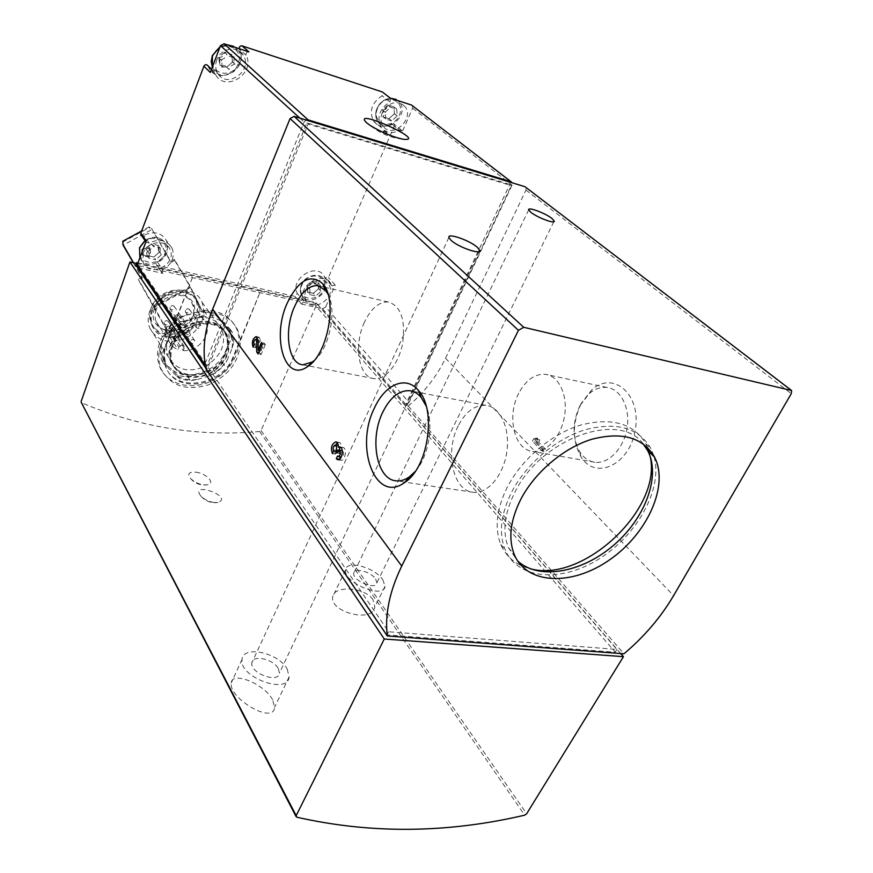 <?xml version="1.0" encoding="UTF-8"?>
<svg xmlns="http://www.w3.org/2000/svg" width="873" height="873" viewBox="0 0 873 873"><rect width="100%" height="100%" fill="white"/><g stroke="black" fill="none" stroke-linecap="round" stroke-linejoin="round"><path stroke-width="0.65" stroke-dasharray="4.37 3.27" d="M195.923 472.206C206.203 473.231 215.969 483.413 207.556 484.81C201.445 485.29 195.781 483.206 190.576 478.557C187.073 473.843 188.852 471.726 195.923 472.206M214.038 502.521C208.778 501.637 204.413 499.509 200.943 496.148C188.743 480.477 234.291 496.693 217.966 502.466L214.038 502.521M620.736 653.55L317.03 303.717L261.082 430.498L259.652 431.513C199.12 436.98 139.833 427.432 81.778 402.846L81.309 402.475M372.978 599.696C364.761 587.082 334.086 585.183 332.777 596.652C328.968 611.853 372.651 623.595 374.801 606.986L372.978 599.696M272.638 699.786C264.006 683.406 231.356 670.759 231.214 683.09C228.715 698.4 273.751 724.961 274.558 707.316L272.638 699.786M153.834 257.022L159.432 252.024L153.834 257.022L147.046 255.473L153.834 257.022L155.776 259.761L148.977 258.222L147.046 255.473L147.537 251.249L145.846 248.892L147.046 255.473M151.476 243.862L145.846 248.892C149.119 248.827 150.996 247.146 151.476 243.862C153.724 246.393 155.983 246.917 158.275 245.444L151.476 243.862L153.43 246.579L160.239 248.161L158.275 245.444L158.439 250.638L159.432 252.024L158.275 245.444M313.385 293.306L318.634 288.657L313.385 293.306L307.482 291.964L313.385 293.306L315.731 295.991L309.817 294.648L307.482 291.964L307.896 287.304L306.827 285.94L307.482 291.964M312.098 281.248L306.827 285.94C309.915 285.875 311.672 284.314 312.098 281.248C314.116 283.594 316.091 284.052 318.001 282.623L312.098 281.248L314.455 283.911L320.38 285.285L318.001 282.623L318.634 288.657L318.001 282.623M226.674 67.265L232.578 61.972L226.674 67.265C225.507 65.606 223.193 64.875 219.756 65.071L226.674 67.265L228.999 69.447C227.264 67.232 224.95 66.501 222.058 67.254L219.756 65.071L219.8 58.884L218.73 57.531L219.756 65.071M224.667 52.205L218.73 57.531C222.189 57.4 224.165 55.621 224.667 52.205C226.991 54.944 229.304 55.697 231.596 54.442L224.667 52.205L227.002 54.344C228.748 56.592 231.072 57.334 233.953 56.581L231.596 54.442L232.578 61.972L231.596 54.442M388.9 118.695L394.421 113.785L388.9 118.695L382.92 116.796L388.9 118.695L391.628 120.91L385.637 119.012L382.92 116.796C384.644 114.92 384.622 112.781 382.843 110.391L382.92 116.796M388.005 105.011L382.45 109.954C385.713 109.845 387.557 108.197 388.005 105.011L388.289 105.371C390.329 107.619 392.228 108.143 393.985 106.943L388.005 105.011L390.94 107.466L396.735 109.114L393.985 106.943L394.421 113.785L393.985 106.943M146.271 240.926L146.271 242.323L149.207 243.043C159.497 238.253 167.169 240.053 172.221 248.434C174.927 257.208 171.828 264.333 162.902 269.812L157.347 261.976L156.18 264.574L157.38 265.534L294.932 296.384L297.387 293.579C289.236 279.174 316.877 261.573 324.243 276.425L325.083 278.28L328.412 277.559L394.269 126.072L394.159 124.162L391.901 123.857C384.426 127.731 378.315 126.825 373.579 121.14C368.897 111.231 371.734 102.774 382.068 95.757L383.105 92.516M157.347 261.976C166.176 256.553 169.242 249.492 166.536 240.773C161.505 232.436 153.899 230.625 143.696 235.361L141.219 235.241M248.914 51.9C246.71 51.845 245.782 52.937 246.142 55.174C255.756 73.769 224.918 92.953 215.347 74.249L214.354 72.11L207.774 65.606M207.905 65.879L208.898 67.996C218.425 86.569 248.958 67.603 239.377 49.139L239.235 48.735M137.912 262.926L315.982 302.724L320.882 308.365L322.563 308.736L325.607 307.012L409.11 402.442L512.058 185.152L512.211 182.817M156.311 309.369C154.685 313.702 154.641 317.794 156.18 321.657C163.928 342.5 202.1 323.501 192.224 303.869C186.942 289.989 161.636 293.699 156.311 309.369M183.308 350.608C197.844 351.841 211.899 334.817 205.963 323.054C200.659 309.009 174.851 312.938 169.34 328.881C167.66 333.29 167.594 337.447 169.133 341.365C170.835 345.304 173.803 348.054 178.048 349.604L178.998 347.236L166.186 327.964L165.259 330.3L170.442 331.314L183.308 350.608L184.29 346.439C182.566 344.529 180.798 344.791 178.998 347.236M165.259 330.3L178.048 349.604M174.676 338.167L174.655 339.673C177.175 341.408 178.67 340.688 179.129 337.513C177.677 335.898 176.193 336.116 174.676 338.167M180.776 322.89L180.755 324.44C183.308 326.164 184.792 325.433 185.218 322.224C183.756 320.609 182.271 320.828 180.776 322.89M185.545 332.1L185.523 333.628C188.055 335.341 189.528 334.599 189.954 331.424C188.503 329.83 187.029 330.059 185.545 332.1M190.249 341.201L190.238 342.729C192.747 344.409 194.21 343.678 194.635 340.525C193.206 338.953 191.744 339.182 190.249 341.201M196.37 326.033L196.36 327.604C198.902 329.274 200.364 328.532 200.757 325.345C199.317 323.774 197.855 324.003 196.37 326.033M122.798 241.232L123.028 241.919L149.108 227.678L148.923 226.969L141.666 230.941M123.028 241.919L123.115 245.215L151.804 229.544L149.108 227.678M142.179 250.78L142.648 255.44C148.705 258.299 151.236 256.498 150.243 250.049C147.297 247.365 144.602 247.616 142.179 250.78M133.285 262.718L142.288 278.214L138.632 280.233L167.703 332.144L154.63 307.383L190.761 287.337L174.414 259.379L174.633 260.394L170.999 262.391L151.52 228.442L148.923 226.969M174.633 260.394L190.074 286.802L201.914 310.417L190.761 287.337M154.052 306.783L190.074 286.802M150.232 249.416C150.702 255.68 148.061 257.349 142.332 254.414L141.863 249.743C144.296 246.568 146.991 246.317 149.96 249.012L150.232 249.416M174.414 259.379L170.77 261.387L151.52 228.442M133.569 262.784L141.983 277.254L138.305 279.273L138.632 280.233M154.63 307.383L138.305 279.273M166.427 330.223C157.653 342.391 155.361 354.438 159.563 366.365C166.623 384.797 191.831 391.148 212.423 380.541C233.146 370.228 244.582 345.555 236.288 328.019C229.774 315.513 218.315 309.642 201.914 310.417M167.703 332.144C158.908 344.333 156.605 356.402 160.807 368.351C170.093 385.877 185.927 391.377 208.32 384.862C229.774 375.183 240.446 360.08 240.337 339.542L237.685 329.885C231.17 317.368 219.701 311.508 203.267 312.283M317.03 303.717L260.547 291.113L233.571 357.461C223.161 386.848 175.418 394.41 166.056 367.249C163.349 360.167 163.491 352.627 166.481 344.606L193.02 276.043L166.066 343.973C163.033 351.906 162.847 359.381 165.51 366.387C174.72 393.308 222.517 385.921 233.113 356.839L260.547 291.113L136.363 263.406M172.843 370.479C179.194 374.331 186.495 375.652 194.744 374.452L205.799 371.047C213.579 367.304 219.669 361.902 224.055 354.831L228.279 344.66C229.992 337.011 228.955 330.114 225.169 323.981L218.25 316.91C212.03 312.796 204.686 311.268 196.218 312.327L184.814 315.688C176.739 319.496 170.475 325.072 166.023 332.417L161.876 342.893C160.326 350.739 161.592 357.668 165.663 363.681L177.83 375.488L188.186 377.343L194.744 374.452M168.5 338.549C166.066 344.911 165.935 350.913 168.118 356.555C175.768 369.923 188.11 373.218 205.166 366.42C220.891 356.719 226.5 344.464 222.004 329.656C214.289 309.348 176.586 315.251 168.5 338.549M205.799 371.047L213.285 369.617L221.906 361.957L224.055 354.831M161.876 342.893L159.726 350.226L161.538 360.058L165.663 363.681M184.814 315.688L178.037 318.525L169.133 326.458L166.023 332.417M218.25 316.91L214.343 313.08L203.911 310.897L196.218 312.327M228.279 344.66L231.476 338.888L230.025 329.11L225.169 323.981M213.285 369.617L215.609 373L224.263 365.318L221.906 361.957M177.83 375.488L180.045 378.937L190.423 380.781L188.186 377.343M161.538 360.058L163.709 363.484L161.909 353.63L165.008 347.727C163.447 355.606 164.702 362.557 168.784 368.581L163.709 363.484M159.726 350.226L161.909 353.63M169.133 326.458L171.37 329.787L180.307 321.831L188.088 320.38C179.969 324.21 173.672 329.819 169.187 337.207L171.37 329.787M178.037 318.525L180.307 321.831M203.911 310.897L206.268 314.149L216.722 316.332L221.666 321.559C215.424 317.434 208.047 315.917 199.546 316.997L206.268 314.149M214.343 313.08L216.722 316.332M230.025 329.11L232.436 332.384L233.888 342.183L231.694 349.396C233.429 341.703 232.404 334.785 228.606 328.641L232.436 332.384M231.476 338.888L233.888 342.183M215.609 373L209.094 375.892C216.908 372.138 223.03 366.704 227.449 359.6L224.263 365.318M180.045 378.937L175.997 375.39C182.359 379.242 189.692 380.552 197.975 379.329L190.423 380.781M150.025 310.515C147.701 316.724 147.624 322.606 149.785 328.139C157.326 341.31 169.384 344.649 185.949 338.157C201.194 328.805 206.563 316.855 202.056 302.309C194.373 282.361 157.718 287.795 150.025 310.515M154.554 308.431C145.191 332.449 183.908 339.903 193.009 316.353C202.918 292.739 163.938 284.183 154.554 308.431M151.247 307.754C149.228 313.145 149.174 318.241 151.073 323.054C157.598 334.392 167.998 337.273 182.282 331.696C195.432 323.643 200.07 313.342 196.196 300.781C189.561 283.474 157.893 288.134 151.247 307.754M152.72 309.97C150.702 315.371 150.636 320.478 152.535 325.302C159.072 336.662 169.493 339.542 183.81 333.944C196.992 325.858 201.641 315.535 197.767 302.953C191.132 285.624 159.388 290.305 152.72 309.97M151.706 309.762C148.301 320.577 152.186 330.867 161.396 335.887C174.698 341.288 192.54 333.355 198.728 319.409C202.241 308.835 198.717 298.501 189.627 293.208C182.784 290.818 175.517 290.895 167.834 293.415C160.632 297.366 155.263 302.811 151.706 309.762M231.694 349.396L227.449 359.6M221.666 321.559L228.606 328.641M188.088 320.38L199.546 316.997M165.008 347.727L169.187 337.207M175.997 375.39L168.784 368.581M209.094 375.892L197.975 379.329M534.789 441.585L535.946 439.337L538.477 438.486L539.852 439.894L538.696 442.153L545.625 449.268L544.446 451.527L534.789 441.585L532.432 441.16L533.589 438.912L535.946 439.337M581.134 403.555C572.208 422.783 572.131 440.472 580.905 456.634C595.19 480.87 629.979 464.971 635.337 429.516C641.415 394.17 613.173 370.272 591.796 389.805L581.134 403.555M322.563 308.736L406.971 405.825L408.237 406.054C424.267 392.414 436.696 376.492 445.536 358.268L525.972 190.074L525.928 187.368M412.46 105.709L412.613 108.197L402.027 132.39L401.918 130.47L399.648 130.153L391.901 123.857M294.932 296.384L301.458 304.066L303.935 301.25C295.772 286.781 323.665 268.993 331.031 283.921L331.882 285.766L335.221 285.045L325.607 307.012M306.107 120.027L304.131 122.056L204.991 363.714M509.788 184.465L306.892 122.886L206.334 367.5L207.348 368.995L308.158 124.042L511.272 185.611L509.788 184.465L405.738 404.406L409.11 402.442M205.548 367.217L138.643 268.022L140.608 268.458L137.53 263.941M306.892 122.886L308.158 124.042M408.237 406.054L623.944 653.79M406.971 405.825L511.272 185.611M205.832 368.712L207.348 368.995M137.574 267.465L138.643 268.022M301.458 304.066L320.882 308.365L616.884 649.425L388.594 631.768L140.608 268.458L162.924 273.391L157.38 265.534M315.982 302.724L315.033 304.895L615.279 652.218L387.012 634.911L205.69 368.002M615.279 652.218L616.884 649.425M388.594 631.768L387.012 634.911M315.033 304.895L135.741 265.021M170.999 262.391L170.77 261.387M142.288 278.214L141.983 277.254M164.135 322.355L164.124 323.85C166.612 325.574 168.074 324.876 168.522 321.733C167.07 320.129 165.619 320.336 164.135 322.355M170.071 307.296L170.06 308.824C172.581 310.548 174.043 309.828 174.458 306.663C173.007 305.059 171.544 305.266 170.071 307.296M174.807 316.419L174.796 317.936C177.295 319.627 178.747 318.918 179.161 315.775C177.721 314.193 176.27 314.411 174.807 316.419M179.489 325.443L179.478 326.949C181.955 328.619 183.406 327.899 183.81 324.789C182.392 323.228 180.951 323.447 179.489 325.443M185.458 310.482L185.447 312.032C187.957 313.702 189.397 312.971 189.779 309.828C188.339 308.267 186.898 308.485 185.458 310.482M170.442 331.314L171.381 327.211C169.668 325.313 167.932 325.564 166.186 327.964M143.259 253.105L143.205 262.424C148.999 278.334 177.394 264.65 170.06 249.558C166.11 238.842 147.166 241.254 143.259 253.105M162.902 269.812L161.723 272.431L162.924 273.391M305.943 290.207C304.448 293.895 304.459 297.246 305.976 300.29C312.37 313.603 336.836 297.649 329.165 285.198C325.116 276.872 309.828 280.113 305.943 290.207M390.133 98.06L390.886 98.605L389.827 101.879C379.395 108.961 376.514 117.495 381.195 127.469C385.942 133.176 392.097 134.082 399.648 130.153M382.298 112.672C380.312 117.68 380.563 122.111 383.04 125.952C391.759 139.56 415.057 119.143 405.061 106.626C396.92 99.773 389.325 101.792 382.298 112.672M216.788 59.888C215.129 64.547 215.369 68.88 217.519 72.885C226.227 89.679 253.552 70.877 243.272 55.185C237.827 45.069 220.782 48.015 216.788 59.888M214.354 72.11L214.223 71.848C212.826 70.407 211.528 70.615 210.306 72.459M396.735 109.114L397.171 115.978L391.628 120.91M397.171 115.978L394.421 113.785M385.637 119.012L385.451 112.497L382.45 109.954M385.179 112.148L390.744 107.183M233.953 56.581L234.15 63.085L234.935 64.133C232.043 64.777 230.068 66.555 228.999 69.447M234.935 64.133L232.578 61.972M222.058 67.254L221.873 60.815L218.73 57.531M221.044 59.691C223.957 59.048 225.943 57.269 227.002 54.344M320.38 285.285L320.238 290.327L321.002 291.32L315.731 295.991M321.002 291.32L318.634 288.657M309.817 294.648L309.959 289.65L306.827 285.94M309.162 288.614L314.455 283.911M160.239 248.161L160.075 252.93L161.396 254.752L155.776 259.761M161.396 254.752L159.432 252.024M148.977 258.222L149.152 253.53L145.846 248.892M147.788 251.631L153.43 246.579M375.619 578.974L376.885 582.782C376.459 590.683 352.103 580.578 353.751 573.168C354.034 567.155 370.927 571.673 375.619 578.974M382.8 579.705L385.026 586.252C384.36 599.729 342.718 582.477 345.566 569.873C346.123 559.626 374.746 567.297 382.8 579.705M278.356 668.62L279.447 673.116C278.716 683.93 249.656 673.116 251.861 662.814C252.428 654.324 273.489 659.017 278.356 668.62M287.206 669.133L289.116 676.881C287.97 695.334 238.264 676.87 242.094 659.322C243.152 644.874 278.814 652.818 287.206 669.133M458.216 425.893C444.684 451.647 452.934 490.812 473.155 492.274C487.494 494.238 503.514 475.523 506.82 451.93C510.334 428.37 500.207 406.742 485.846 405.323C474.847 404.799 465.636 411.663 458.216 425.893M415.21 471.496C428.752 456.677 434.143 424.474 426.199 406.065M364.401 322.279C353.445 345.228 358.672 377.627 374.124 378.653C385.44 380.213 399.016 363.594 402.748 342.827C405.541 319.387 400.696 305.768 388.212 301.982C378.958 301.709 371.025 308.475 364.401 322.279M313.865 360.833C329.077 349.637 337.36 310.679 328.008 294.179M580.01 405.53C572.219 422.357 572.142 437.82 579.803 451.908C583.71 457.899 588.729 461.348 594.873 462.243C608.612 464.196 623.879 448.395 627.054 428.174C630.426 407.975 620.801 389.042 607.03 387.459C600.875 386.761 594.971 388.791 589.319 393.537L580.01 405.53M518.769 393.221C506.471 416.094 514.132 449.999 532.705 451.472C546.116 453.36 561.23 436.926 564.547 416.039C568.05 395.185 558.818 375.783 545.374 374.31C534.745 373.709 525.884 380.017 518.769 393.221M533.589 438.912L536.12 438.06L538.477 438.486M536.12 438.06L537.495 439.468L539.852 439.894M537.495 439.468L536.328 441.727L538.696 442.153M536.328 441.727L543.246 448.853L545.625 449.268M543.246 448.853L542.068 451.123L544.446 451.527M542.068 451.123L532.432 441.16M253.072 347.148L255.953 347.716L256.989 345.25L254.119 344.682M255.953 347.716C254.763 345.533 254.861 342.794 256.258 339.51M257.557 337.742L259.041 337.153L260.972 341.059L261.06 350.815L259.663 350.531M261.06 350.815L264.279 343.242L261.387 342.663M264.279 343.242L265.327 344.606L262.435 344.027M265.327 344.606L261.092 354.547L258.212 353.98M261.092 354.547L258.877 352.408M259.597 352.55L259.576 350.75M259.576 350.52L259.499 341.921L258.102 341.638M256.989 345.25C256.269 342.707 256.782 340.95 258.539 339.968L259.499 341.921M332.395 453.6L335.505 454.091L336.738 451.406L333.628 450.915M337.327 442.807L338.91 442.36C340.623 442.775 341.507 444.553 341.55 447.707L340.95 447.609M335.505 454.091C334.053 451.581 334.053 448.58 335.516 445.066M341.55 447.707L342.794 447.456C347.323 447.642 345.402 461.075 340.961 460.235L339.433 459.307M340.459 456.895L337.502 456.055M336.825 452.989L339.935 453.48L342.325 450.654C344.268 453.032 343.962 455.171 341.408 457.037L340.623 456.546M339.935 453.48L338.648 451.767L337.469 451.581M338.648 451.767L339.259 450.413L338.538 450.304M336.738 451.406C335.778 448.493 336.345 446.54 338.429 445.536L339.717 447.413M647.668 447.685L645.824 443.691C633.58 423.318 611.831 417.13 580.567 425.107C551.343 433.968 521.661 459.154 507.213 487.298C496.486 509.079 494.358 528.154 500.807 544.512C506.362 557.127 516.096 565.18 530.009 568.661M650.199 456.524L649.152 452.039M653.779 455.728L650.712 448.198C638.49 427.803 616.698 421.637 585.325 429.702C555.992 438.639 526.168 463.945 511.611 492.186C500.807 514.044 498.625 533.163 505.063 549.543C517.667 579.89 561.688 582.815 599.511 558.644C637.497 534.876 663.087 488.454 654.03 456.557M643.106 443.811C619.121 410.332 540.431 438.868 514.688 492.645C504.299 513.608 502.215 531.952 508.413 547.655L517.678 560.99M386.139 133.973L382.494 132.565L386.139 133.973M225.212 353.663C216.799 376.918 178.67 382.8 171.261 361.422C169.078 355.769 169.209 349.746 171.665 343.351C179.827 319.954 217.704 313.974 225.42 334.348C228.028 340.383 227.962 346.821 225.212 353.663M170.988 343.22C168.467 349.767 168.325 355.944 170.562 361.728C178.419 375.477 191.122 378.838 208.691 371.822C224.896 361.815 230.69 349.2 226.074 333.966C218.163 313.101 179.336 319.234 170.988 343.22M172.941 345.293C170.486 351.699 170.344 357.723 172.527 363.386C180.198 376.809 192.617 380.082 209.782 373.208C225.627 363.43 231.29 351.099 226.794 336.236C219.079 315.84 181.126 321.853 172.941 345.293M172.265 345.162C169.733 351.721 169.591 357.897 171.828 363.692C179.685 377.452 192.42 380.814 210.022 373.775C226.26 363.746 232.076 351.11 227.449 335.854C219.538 314.967 180.646 321.133 172.265 345.162M81.778 402.846L296.798 817.204M259.652 431.513L524.673 815.186M445.536 358.268L673.596 595.626M525.972 190.074L791.276 393.679M412.613 108.197L512.058 185.152M335.221 285.045L328.412 277.559M402.027 132.39L394.269 126.072M299.81 118.106L304.131 122.056M261.082 430.498L526.659 813.767M166.481 344.606L166.066 343.973M233.571 357.461L233.113 356.839M184.268 348.24L171.359 328.99M149.207 243.043L143.696 235.361M303.935 301.25L297.387 293.579M331.784 285.569L324.996 278.072M389.827 101.879L382.068 95.757M246.142 55.174L239.377 49.139M212.99 55.697C206.421 72.906 231.858 80.796 238.22 63.773C245.04 46.782 219.494 38.336 212.99 55.697M212.357 67.079L213.121 68.651C221.818 85.368 248.947 66.697 238.7 51.092L235.524 47.524M227.264 44.818L220.072 46.782M140.226 247.605C134.289 263.122 159.224 268.644 164.953 253.29C171.119 237.936 146.086 231.956 140.226 247.605M139.855 257.819C146.457 272.736 173.356 258.91 166.219 244.342C161.319 236.627 154.281 235.394 145.082 240.653M377.507 108.361C370.698 124.141 392.686 130.95 399.299 115.345C406.283 99.762 384.24 92.473 377.507 108.361M390.853 98.3C384.698 98.867 380.115 102.25 377.092 108.448C375.128 113.435 375.379 117.844 377.856 121.663C386.564 135.228 409.71 114.93 399.736 102.468L397.979 100.624M324.44 286.104C326.491 273.544 306.718 272.267 301.938 284.805C294.714 300.934 321.362 303.564 324.265 287.184M301.469 285.056C299.985 288.723 299.996 292.062 301.523 295.096C307.907 308.365 332.231 292.52 324.57 280.113C320.522 271.809 305.321 275.006 301.469 285.056M260.972 341.059L258.092 340.481M340.557 452.127L337.447 451.636M156.18 321.657L169.133 341.365M192.224 303.869L205.963 323.054M159.563 366.365L160.807 368.351M236.288 328.019L237.685 329.885M149.785 328.139L168.118 356.555M202.056 302.309L222.004 329.656M151.073 323.054L152.535 325.302M196.196 300.781L197.767 302.953M790.785 389.871L791.636 390.526M511.185 181.813L512.014 182.457M166.056 367.249L165.51 366.387M150.243 250.049L149.96 249.012M142.648 255.44L142.332 254.414M179.129 337.513L168.522 321.733M174.655 339.673L164.124 323.85M185.218 322.224L174.458 306.663M180.755 324.44L170.06 308.824M189.954 331.424L179.161 315.775M185.523 333.628L174.796 317.936M194.635 340.525L183.81 324.789M190.238 342.729L179.478 326.949M200.757 325.345L189.779 309.828M196.36 327.604L185.447 312.032M184.29 346.439L171.381 327.211M161.723 272.431L156.18 264.574M172.221 248.434L166.536 240.773M331.031 283.921L324.243 276.425M331.882 285.766L325.083 278.28M401.918 130.47L394.159 124.162M381.195 127.469L373.579 121.14M390.886 98.605L390.22 98.092M214.223 71.848L211.539 69.24M215.347 74.249L208.898 67.996M220.127 46.629L227.111 44.774M233.778 46.389L243.272 55.185M217.519 72.885L212.346 67.09M144.994 240.522C153.593 235.11 160.665 236.387 166.219 244.342L170.06 249.558M139.909 257.666L143.205 262.424M383.04 125.952L377.856 121.663C375.303 117.8 375.019 113.348 376.983 108.328C379.951 102.163 384.524 98.802 390.678 98.234M396.08 99.391L405.061 106.626M305.976 300.29L301.523 295.096C299.941 292.008 299.897 288.603 301.392 284.882C303.782 276.206 320.02 270.968 324.57 280.113L329.165 285.198M391.464 120.66L388.812 118.51M385.451 112.497L382.843 110.391M390.94 107.466L388.289 105.371M396.92 115.662L394.28 113.555M221.873 60.815L219.8 58.873M234.15 63.085L232.032 61.132M309.959 289.65L307.896 287.293M320.238 290.327L318.154 287.97M149.152 253.53L147.537 251.249M160.075 252.93L158.428 250.638M528.689 209.869L353.751 573.168M553.831 221.677L376.885 582.782M345.566 569.873L332.755 596.641M385.026 586.252L374.801 606.986M448.886 237.467L251.861 662.814M479.059 251.413L279.447 673.116M242.094 659.322L231.17 683.068M289.116 676.881L274.591 707.337M485.846 405.323L420.175 392.719M419.291 392.555L411.914 391.137M473.155 492.274L405.094 482.18M405.017 482.158L396.102 480.837M388.212 301.982L325.203 287.403M324.145 287.152L319.922 286.18M374.124 378.653L308.529 365.907M308.278 365.863L302.855 364.805M579.803 451.908L580.905 456.634M589.319 393.537L591.796 389.805M607.03 387.459L545.374 374.31M594.873 462.243L532.705 451.472M533.763 438.944L536.12 439.359M259.041 337.153L256.411 336.618M338.91 442.36L335.974 441.891M342.794 447.456L339.848 446.987M340.961 460.235L337.84 459.755M500.807 544.512L505.063 549.543M645.824 443.691L650.712 448.198M508.413 547.655L514.295 554.573M200.943 496.159C205.504 501.255 211.179 503.361 217.966 502.477M190.565 478.568C195.116 483.675 200.779 485.759 207.556 484.81M370.632 125.745C380.224 133.471 391.06 137.978 403.14 139.244M171.261 361.422L172.527 363.386M225.42 334.348L226.794 336.236M170.562 361.728L171.828 363.692M226.074 333.966L227.449 335.854"/><path stroke-width="1.31" d="M296.798 817.204C371.047 833.999 446.998 833.322 524.673 815.186L526.659 813.767L623.442 656.671L384.273 639.014L296.187 815.644L296.798 817.204M211.539 69.24L207.774 65.606C206.388 64.176 205.09 64.384 203.889 66.217L140.793 233.255L141.219 235.241M390.22 98.092L382.352 91.971L242.116 45.898C240.173 45.745 239.213 46.695 239.235 48.735M133.285 262.718L123.115 245.215L122.798 241.232L141.666 230.941M122.755 244.156L133.569 262.784M673.596 595.626L791.276 393.679L791.636 390.526L523.702 327.277L518.453 330.321L401.733 566.075C389.544 591.261 384.731 614.548 387.274 635.959L623.944 653.79C644.329 636.603 660.883 617.211 673.596 595.626M790.785 389.871L525 186.713L294.103 116.371L290.065 118.564L212.652 309.195C204.457 329.918 202.187 349.757 205.832 368.712L387.274 635.959M451.003 240.271C458.27 247.19 481.372 255.222 479.604 250.267L477.345 247.332C469.947 240.468 447.347 232.589 448.886 237.467L451.003 240.271M530.839 212.292C537.321 217.639 555.577 224.405 554.18 220.967L551.922 218.457C545.363 213.132 527.434 206.486 528.689 209.869L530.839 212.292M333.628 450.915C332.678 447.991 333.246 446.038 335.319 445.034C336.705 445.732 336.978 447.358 336.149 449.922L335.527 451.276L336.825 452.989L339.204 450.152C341.136 452.541 340.83 454.68 338.288 456.557L337.502 456.055L336.258 458.762L337.84 459.755C342.26 460.595 344.191 447.151 339.673 446.954L338.44 447.205C338.386 444.051 337.502 442.273 335.799 441.858C331.631 443.855 330.496 447.773 332.395 453.6L333.628 450.915M254.119 344.682C253.399 342.14 253.912 340.372 255.669 339.39L256.629 341.343L256.706 351.994L258.212 353.98L262.435 344.027L261.387 342.663L258.179 350.248L258.092 340.481L256.171 336.574C252.668 338.538 251.631 342.063 253.072 347.148L254.119 344.682M287.195 303.16C271.383 337.404 284.762 383.149 307.427 366.693C327.888 354.798 338.069 299.472 322.704 283.725C310.461 273.336 298.621 279.818 287.195 303.16M374.452 407.997C354.285 447.489 375.63 504.572 404.865 482.343C428.294 467.612 436.806 409.797 418.527 390.569C406.043 375.052 385.048 384.24 374.452 407.997M511.185 181.813L411.554 105.066L511.065 181.77L308.125 119.885L306.107 120.027M512.211 182.817L511.065 181.77M366.78 122.962L370.632 125.745C381.894 132.445 392.719 136.941 403.14 139.244C429.898 142.19 349.255 106.08 366.78 122.962M203.889 66.217L210.306 72.459L220.498 45.658L224.055 43.77L248.914 51.9L242.116 45.898M382.352 91.971L390.133 98.06L411.554 105.066M137.574 267.465L137.094 265.076L146.271 240.926L140.793 233.255M204.991 363.714L204.653 366.18L205.548 367.217M520.755 499.389C510.269 520.45 508.108 538.837 514.295 554.573C526.899 585.03 572.623 586.121 609.911 559.615C647.45 533.599 669.318 485.421 654.444 456.95C642.801 437.373 621.903 431.48 591.752 439.283C563.576 447.925 534.843 472.26 520.755 499.389M81.309 402.475L296.187 815.644M620.736 653.55L623.442 656.671M136.363 263.406L129.935 261.965L384.273 639.014M129.935 261.965L81.167 401.394M137.53 263.941L136.646 262.642L135.741 265.021L205.69 368.002M136.646 262.642L137.912 262.926M426.199 406.065L421.168 397.422C417.796 393.45 413.922 391.202 409.568 390.689C398.983 390.307 390.024 397.531 382.69 412.351C369.323 439.152 376.678 479.539 396.102 480.837C400.489 481.318 404.897 479.997 409.35 476.887L415.21 471.496M328.008 294.179L325.422 290.207L317.445 285.602C308.616 285.504 300.934 292.608 294.408 306.914C283.627 330.725 288.112 363.976 302.855 364.805L312.174 362.088L313.865 360.833M256.258 339.51L257.557 337.742M259.663 350.531L258.179 350.248M258.877 352.408L256.706 351.994M340.95 447.609L338.44 447.205M335.516 445.066L337.327 442.807M339.433 459.307L336.258 458.762M339.379 459.242L340.459 456.895M337.469 451.581L335.527 451.276M339.717 447.413L339.368 450.184M530.009 568.661C582.051 583.906 662.378 509.505 650.199 456.524M649.152 452.039L647.668 447.685M654.03 456.557L653.779 455.728M517.678 560.99C538.663 580.359 581.342 572.786 613.042 545.756C644.929 518.944 661.21 476.538 647.722 450.708L643.106 443.811M385.975 131.452L384.677 130.961L385.975 131.452M525 186.713L790.665 389.838M294.103 116.371L523.702 327.277M290.065 118.564L518.453 330.321M212.652 309.195L401.733 566.075M224.055 43.77L308.125 119.885M220.498 45.658L299.81 118.106M137.094 265.076L204.719 364.368M220.072 46.782L212.368 55.73L212.357 67.079M235.524 47.524L227.264 44.818M145.082 240.653L139.571 247.834L139.855 257.819M397.979 100.624L390.853 98.3M324.265 287.184L324.44 286.104M258.102 341.638L256.629 341.343M338.538 450.304L336.149 449.922M137.083 266.734L204.653 366.18M81.145 402.158L296.045 816.539M145.933 241.832L140.793 234.63M212.346 67.09L211.233 61.481L212.303 55.632L220.127 46.629M227.111 44.774L233.778 46.389M139.909 257.666L139.516 247.692L144.994 240.522M390.678 98.234L396.08 99.391M554.18 220.967L553.831 221.677M479.604 250.267L479.059 251.413M420.175 392.719L419.291 392.555M411.914 391.137L409.568 390.689M421.168 397.422L418.527 390.569M409.35 476.887L404.865 482.343M325.203 287.403L324.145 287.152M319.922 286.18L317.445 285.602M325.422 290.207L322.704 283.725M312.174 362.088L307.427 366.693M258.07 339.87L255.778 339.411M342.26 450.643L339.291 450.173M341.256 457.016L338.288 456.557M338.342 445.525L335.407 445.055M647.722 450.708L654.444 456.95M384.677 130.961L382.887 132.281M386.041 131.583L386.292 133.776"/></g></svg>
